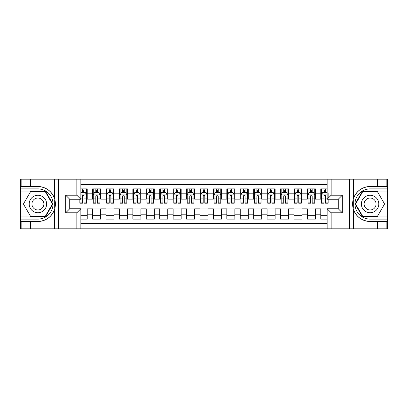 <?xml version="1.0" encoding="UTF-8"?>
<svg xmlns="http://www.w3.org/2000/svg" width="408" height="408" viewBox="0 0 408 408"><rect width="100%" height="100%" fill="white"/><g stroke="black" fill="none" stroke-linecap="round" stroke-linejoin="round"><path stroke-width="0.61" d="M80.861 228.827L327.14 228.827L327.14 208.763L338.278 208.763L338.278 199.237L327.14 199.237L327.14 179.173L80.861 179.173L80.861 199.237L69.722 199.237L69.722 208.763L80.861 208.763L80.861 228.827L30.534 228.827L30.534 221.483L37.913 221.483A17.483 17.483 0 0 0 54.606 209.192C55.631 205.734 55.631 202.271 54.606 198.808A17.483 17.483 0 0 0 37.913 186.517L30.534 186.517L30.534 179.173L20.4 179.173L20.4 216.949L45.39 216.949L52.872 204L45.39 191.051L20.4 191.051M327.14 188.899L320.765 188.899L320.765 193.8L315.394 193.8L315.394 199.17L320.765 199.17L320.765 193.8M315.394 193.8L315.394 188.899L307.341 188.899L307.341 193.8L301.976 193.8L301.976 199.17L307.341 199.17L307.341 193.8M301.976 193.8L301.976 188.899L293.923 188.899L293.923 193.8L288.553 193.8L288.553 199.17L293.923 199.17L293.923 193.8M288.553 193.8L288.553 188.899L280.5 188.899L280.5 193.8L275.13 193.8L275.13 199.17L280.5 199.17L280.5 193.8M275.13 193.8L275.13 188.899L267.077 188.899L267.077 193.8L261.712 193.8L261.712 199.17L267.077 199.17L267.077 193.8M261.712 193.8L261.712 188.899L253.659 188.899L253.659 193.8L248.288 193.8L248.288 199.17L253.659 199.17L253.659 193.8M248.288 193.8L248.288 188.899L240.236 188.899L240.236 193.8L234.87 193.8L234.87 199.17L240.236 199.17L240.236 193.8M234.87 193.8L234.87 188.899L226.817 188.899L226.817 193.8L221.447 193.8L221.447 199.17L226.817 199.17L226.817 193.8M221.447 193.8L221.447 188.899L213.394 188.899L213.394 193.8L208.024 193.8L208.024 199.17L213.394 199.17L213.394 193.8M208.024 193.8L208.024 188.899L199.976 188.899L199.976 193.8L194.606 193.8L194.606 199.17L199.976 199.17L199.976 193.8M194.606 193.8L194.606 188.899L186.553 188.899L186.553 193.8L181.183 193.8L181.183 199.17L186.553 199.17L186.553 193.8M181.183 193.8L181.183 188.899L173.13 188.899L173.13 193.8L167.764 193.8L167.764 199.17L173.13 199.17L173.13 193.8M167.764 193.8L167.764 188.899L159.712 188.899L159.712 193.8L154.341 193.8L154.341 199.17L159.712 199.17L159.712 193.8M154.341 193.8L154.341 188.899L146.288 188.899L146.288 193.8L140.923 193.8L140.923 199.17L146.288 199.17L146.288 193.8M140.923 193.8L140.923 188.899L132.87 188.899L132.87 193.8L127.5 193.8L127.5 199.17L132.87 199.17L132.87 193.8M127.5 193.8L127.5 188.899L119.447 188.899L119.447 193.8L114.077 193.8L114.077 199.17L119.447 199.17L119.447 193.8M114.077 193.8L114.077 188.899L106.024 188.899L106.024 193.8L100.659 193.8L100.659 199.17L106.024 199.17L106.024 193.8M100.659 193.8L100.659 188.899L92.606 188.899L92.606 199.17L87.236 199.17L87.236 188.899L80.861 188.899M80.861 219.101L87.236 219.101L87.236 208.83L92.606 208.83L92.606 219.101L100.659 219.101L100.659 208.83L106.024 208.83L106.024 214.2L100.659 214.2M106.024 214.2L106.024 219.101L114.077 219.101L114.077 208.83L119.447 208.83L119.447 214.2L114.077 214.2M119.447 214.2L119.447 219.101L127.5 219.101L127.5 208.83L132.87 208.83L132.87 214.2L127.5 214.2M132.87 214.2L132.87 219.101L140.923 219.101L140.923 208.83L146.288 208.83L146.288 214.2L140.923 214.2M146.288 214.2L146.288 219.101L154.341 219.101L154.341 208.83L159.712 208.83L159.712 214.2L154.341 214.2M159.712 214.2L159.712 219.101L167.764 219.101L167.764 208.83L173.13 208.83L173.13 214.2L167.764 214.2M173.13 214.2L173.13 219.101L181.183 219.101L181.183 208.83L186.553 208.83L186.553 214.2L181.183 214.2M186.553 214.2L186.553 219.101L194.606 219.101L194.606 208.83L199.976 208.83L199.976 214.2L194.606 214.2M199.976 214.2L199.976 219.101L208.024 219.101L208.024 208.83L213.394 208.83L213.394 214.2L208.024 214.2M213.394 214.2L213.394 219.101L221.447 219.101L221.447 208.83L226.817 208.83L226.817 214.2L221.447 214.2M226.817 214.2L226.817 219.101L234.87 219.101L234.87 208.83L240.236 208.83L240.236 214.2L234.87 214.2M240.236 214.2L240.236 219.101L248.288 219.101L248.288 208.83L253.659 208.83L253.659 214.2L248.288 214.2M253.659 214.2L253.659 219.101L261.712 219.101L261.712 208.83L267.077 208.83L267.077 214.2L261.712 214.2M267.077 214.2L267.077 219.101L275.13 219.101L275.13 208.83L280.5 208.83L280.5 214.2L275.13 214.2M280.5 214.2L280.5 219.101L288.553 219.101L288.553 208.83L293.923 208.83L293.923 214.2L288.553 214.2M293.923 214.2L293.923 219.101L301.976 219.101L301.976 208.83L307.341 208.83L307.341 214.2L301.976 214.2M307.341 214.2L307.341 219.101L315.394 219.101L315.394 208.83L320.765 208.83L320.765 214.2L315.394 214.2M327.14 184.406L80.861 184.406M80.861 223.594L327.14 223.594M320.765 214.2L320.765 219.101L327.14 219.101M69.788 199.237L69.788 208.763M338.212 208.763L338.212 199.237M82.406 192.255L84.017 192.255M86.567 192.255L87.236 192.255M82.406 199.033L84.017 199.033M86.567 199.033L87.236 199.033M80.861 208.967L87.236 208.967M80.861 215.745L87.236 215.745M92.606 199.033L93.274 199.033M95.824 199.033L97.436 199.033M99.986 199.033L100.659 199.033M92.606 192.255L93.274 192.255M95.824 192.255L97.436 192.255M99.986 192.255L100.659 192.255M92.606 208.967L100.659 208.967M92.606 215.745L100.659 215.745M106.024 208.967L114.077 208.967M106.024 215.745L114.077 215.745M106.024 192.255L106.697 192.255M109.247 192.255L110.859 192.255M113.409 192.255L114.077 192.255M106.024 199.033L106.697 199.033M109.247 199.033L110.859 199.033M113.409 199.033L114.077 199.033M119.447 208.967L127.5 208.967M119.447 215.745L127.5 215.745M119.447 192.255L120.12 192.255M122.67 192.255L124.277 192.255M126.827 192.255L127.5 192.255M119.447 199.033L120.12 199.033M122.67 199.033L124.277 199.033M126.827 199.033L127.5 199.033M132.87 208.967L140.923 208.967M132.87 215.745L140.923 215.745M132.87 192.255L133.538 192.255M136.088 192.255L137.7 192.255M140.25 192.255L140.923 192.255M132.87 199.033L133.538 199.033M136.088 199.033L137.7 199.033M140.25 199.033L140.923 199.033M146.288 208.967L154.341 208.967M146.288 215.745L154.341 215.745M146.288 192.255L146.962 192.255M149.512 192.255L151.123 192.255M153.673 192.255L154.341 192.255M146.288 199.033L146.962 199.033M149.512 199.033L151.123 199.033M153.673 199.033L154.341 199.033M159.712 208.967L167.764 208.967M159.712 215.745L167.764 215.745M159.712 192.255L160.38 192.255M162.93 192.255L164.541 192.255M167.091 192.255L167.764 192.255M159.712 199.033L160.38 199.033M162.93 199.033L164.541 199.033M167.091 199.033L167.764 199.033M173.13 208.967L181.183 208.967M173.13 215.745L181.183 215.745M173.13 192.255L173.803 192.255M176.353 192.255L177.964 192.255M180.514 192.255L181.183 192.255M173.13 199.033L173.803 199.033M176.353 199.033L177.964 199.033M180.514 199.033L181.183 199.033M186.553 208.967L194.606 208.967M186.553 215.745L194.606 215.745M186.553 192.255L187.226 192.255M189.776 192.255L191.383 192.255M193.933 192.255L194.606 192.255M186.553 199.033L187.226 199.033M189.776 199.033L191.383 199.033M193.933 199.033L194.606 199.033M199.976 208.967L208.024 208.967M199.976 215.745L208.024 215.745M199.976 192.255L200.644 192.255M203.194 192.255L204.806 192.255M207.356 192.255L208.024 192.255M199.976 199.033L200.644 199.033M203.194 199.033L204.806 199.033M207.356 199.033L208.024 199.033M213.394 208.967L221.447 208.967M213.394 215.745L221.447 215.745M213.394 192.255L214.067 192.255M216.617 192.255L218.224 192.255M220.774 192.255L221.447 192.255M213.394 199.033L214.067 199.033M216.617 199.033L218.224 199.033M220.774 199.033L221.447 199.033M226.817 208.967L234.87 208.967M226.817 215.745L234.87 215.745M226.817 192.255L227.486 192.255M230.036 192.255L231.647 192.255M234.197 192.255L234.87 192.255M226.817 199.033L227.486 199.033M230.036 199.033L231.647 199.033M234.197 199.033L234.87 199.033M240.236 208.967L248.288 208.967M240.236 215.745L248.288 215.745M240.236 192.255L240.909 192.255M243.459 192.255L245.07 192.255M247.62 192.255L248.288 192.255M240.236 199.033L240.909 199.033M243.459 199.033L245.07 199.033M247.62 199.033L248.288 199.033M253.659 208.967L261.712 208.967M253.659 215.745L261.712 215.745M253.659 192.255L254.327 192.255M256.877 192.255L258.488 192.255M261.038 192.255L261.712 192.255M253.659 199.033L254.327 199.033M256.877 199.033L258.488 199.033M261.038 199.033L261.712 199.033M267.077 208.967L275.13 208.967M267.077 215.745L275.13 215.745M267.077 192.255L267.75 192.255M270.3 192.255L271.912 192.255M274.462 192.255L275.13 192.255M267.077 199.033L267.75 199.033M270.3 199.033L271.912 199.033M274.462 199.033L275.13 199.033M280.5 208.967L288.553 208.967M280.5 215.745L288.553 215.745M280.5 192.255L281.173 192.255M283.723 192.255L285.33 192.255M287.88 192.255L288.553 192.255M280.5 199.033L281.173 199.033M283.723 199.033L285.33 199.033M287.88 199.033L288.553 199.033M293.923 208.967L301.976 208.967M293.923 215.745L301.976 215.745M293.923 192.255L294.591 192.255M297.141 192.255L298.753 192.255M301.303 192.255L301.976 192.255M293.923 199.033L294.591 199.033M297.141 199.033L298.753 199.033M301.303 199.033L301.976 199.033M307.341 208.967L315.394 208.967M307.341 215.745L315.394 215.745M307.341 192.255L308.015 192.255M310.565 192.255L312.176 192.255M314.726 192.255L315.394 192.255M307.341 199.033L308.015 199.033M310.565 199.033L312.176 199.033M314.726 199.033L315.394 199.033M320.765 208.967L327.14 208.967M320.765 215.745L327.14 215.745M320.765 192.255L321.433 192.255M323.983 192.255L325.594 192.255M320.765 199.033L321.433 199.033M323.983 199.033L325.594 199.033M84.017 190.648L82.406 190.648M79.856 202.103L79.856 203.194L82.406 203.194L82.406 202.103L79.856 202.103L79.856 199.237M85.593 193.061L86.567 193.061L86.567 203.194L84.017 203.194L84.017 196.013C83.482 194.978 82.941 194.978 82.406 196.013L82.406 202.103M86.567 193.061L86.567 188.899M86.567 195.009L85.226 192.326L81.197 192.326L80.861 192.994M82.406 192.326L82.406 188.899M84.017 188.899L84.017 192.326M42.274 196.447A8.726 8.726 0 0 0 30.36 199.639A8.726 8.726 0 0 0 33.553 211.553A8.726 8.726 0 0 0 45.472 208.361A8.726 8.726 0 0 0 42.274 196.447M40.902 198.829A5.972 5.972 0 0 0 32.742 201.011A5.972 5.972 0 0 0 34.93 209.171A5.972 5.972 0 0 0 43.085 206.989A5.972 5.972 0 0 0 40.902 198.829M45.16 216.551L30.671 216.551L23.424 204L30.671 191.449L45.16 191.449L52.403 204L45.16 216.551M374.447 196.447A8.726 8.726 0 0 0 362.528 199.639A8.726 8.726 0 0 0 365.726 211.553A8.726 8.726 0 0 0 377.64 208.361A8.726 8.726 0 0 0 374.447 196.447M373.07 198.829A5.972 5.972 0 0 0 364.915 201.011A5.972 5.972 0 0 0 367.098 209.171A5.972 5.972 0 0 0 375.258 206.989A5.972 5.972 0 0 0 373.07 198.829M377.329 216.551L362.84 216.551L355.598 204L362.84 191.449L377.329 191.449L384.576 204L377.329 216.551M54.32 208.029L54.927 208.029A17.483 17.483 0 0 0 54.927 199.976L54.32 199.976L54.32 208.131L54.902 208.131M30.534 179.173L54.606 179.173L54.606 198.808C51.694 191.112 46.13 187.017 37.913 186.517M37.913 221.483C46.13 220.983 51.694 216.888 54.606 209.192L54.606 228.827M76.837 228.827L76.837 212.792L65.698 212.792L65.698 195.208L76.837 195.208L76.837 179.173L58.517 179.173L58.517 228.827M30.534 228.827L20.4 228.827L20.4 216.949M20.4 219.101L37.913 219.101A15.101 15.101 0 0 0 53.015 204A15.101 15.101 0 0 0 37.913 188.899L20.4 188.899M54.606 179.173L58.517 179.173M76.837 179.173L80.861 179.173M30.534 221.483L21.14 221.483L21.14 228.827M30.534 186.517L21.14 186.517L21.14 179.173M76.837 212.792L80.861 208.763M65.698 212.792L69.722 208.763M65.698 195.208L69.722 199.237M76.837 195.208L80.861 199.237M54.32 199.976L54.902 199.874M55.33 205.499L55.386 203.383M55.213 201.476L55.121 200.904M353.68 199.971L353.073 199.971A17.483 17.483 0 0 0 353.073 208.024L353.68 208.024L353.68 199.869L353.099 199.869A17.483 17.483 0 0 1 370.087 186.517C361.87 187.017 356.306 191.112 353.394 198.808C352.369 202.266 352.369 205.729 353.394 209.192C356.306 216.888 361.87 220.983 370.087 221.483L377.466 221.483L377.466 228.827L387.6 228.827L387.6 191.051L362.61 191.051L355.128 204L362.61 216.949L387.6 216.949M353.68 208.024L353.099 208.126A17.483 17.483 0 0 0 370.087 221.483M327.14 179.173L377.466 179.173L377.466 186.517L370.087 186.517M331.163 179.173L331.163 195.208L342.302 195.208L342.302 212.792L331.163 212.792L331.163 228.827L349.483 228.827L349.483 179.173M353.394 209.192L353.394 228.827L377.466 228.827M377.466 179.173L387.6 179.173L387.6 191.051M387.6 188.899L370.087 188.899A15.101 15.101 0 0 0 354.986 204A15.101 15.101 0 0 0 370.087 219.101L387.6 219.101M353.394 228.827L349.483 228.827M331.163 228.827L327.14 228.827M377.466 186.517L386.861 186.517L386.861 179.173M377.466 221.483L386.861 221.483L386.861 228.827M331.163 195.208L327.14 199.237M342.302 195.208L338.278 199.237M342.302 212.792L338.278 208.763M331.163 212.792L327.14 208.763M352.67 202.501L352.614 204.617M352.787 206.524L352.879 207.096M97.436 188.899L97.436 192.326L97.436 190.648L95.824 190.648M99.986 202.103L97.436 202.103L97.436 203.194L99.986 203.194L99.986 195.009L98.644 192.326L94.62 192.326L93.274 195.009L93.274 198.12L93.274 188.899M93.274 200.542L93.274 203.194L95.824 203.194L95.824 202.103L93.274 202.103L93.274 198.12L95.824 198.12L95.824 200.542M93.274 193.091L93.274 190.648M99.986 193.091L99.986 190.648M97.436 202.103L97.436 198.12L99.986 198.12L99.986 188.899M95.824 192.326L95.824 188.899M97.436 200.542L97.436 201.45M97.436 196.013L97.436 198.12L97.436 196.013C96.9 194.978 96.364 194.978 95.824 196.013L95.824 202.103M110.859 188.899L110.859 192.326L110.859 190.648L109.247 190.648M113.409 202.103L110.859 202.103L110.859 203.194L113.409 203.194L113.409 195.009L112.067 192.326L108.038 192.326L106.697 195.009L106.697 198.12L106.697 188.899M106.697 200.542L106.697 203.194L109.247 203.194L109.247 202.103L106.697 202.103L106.697 198.12L109.247 198.12L109.247 200.542M106.697 193.091L106.697 190.648M113.409 193.091L113.409 190.648M110.859 202.103L110.859 198.12L113.409 198.12L113.409 188.899M109.247 192.326L109.247 188.899M110.859 200.542L110.859 201.45M110.859 196.013L110.859 198.12L110.859 196.013C110.323 194.978 109.783 194.978 109.247 196.013L109.247 202.103M124.277 188.899L124.277 192.326L124.277 190.648L122.67 190.648M126.827 202.103L124.277 202.103L124.277 203.194L126.827 203.194L126.827 195.009L125.486 192.326L121.462 192.326L120.12 195.009L120.12 198.12L120.12 188.899M120.12 200.542L120.12 203.194L122.67 203.194L122.67 202.103L120.12 202.103L120.12 198.12L122.67 198.12L122.67 200.542M120.12 193.091L120.12 190.648M126.827 193.091L126.827 190.648M124.277 202.103L124.277 198.12L126.827 198.12L126.827 188.899M122.67 192.326L122.67 188.899M124.277 200.542L124.277 201.45M124.277 196.013L124.277 198.12L124.277 196.013C123.741 194.978 123.206 194.978 122.67 196.013L122.67 202.103M137.7 188.899L137.7 192.326L137.7 190.648L136.088 190.648M140.25 202.103L137.7 202.103L137.7 203.194L140.25 203.194L140.25 195.009L138.909 192.326L134.88 192.326L133.538 195.009L133.538 198.12L133.538 188.899M133.538 200.542L133.538 203.194L136.088 203.194L136.088 202.103L133.538 202.103L133.538 198.12L136.088 198.12L136.088 200.542M133.538 193.091L133.538 190.648M140.25 193.091L140.25 190.648M137.7 202.103L137.7 198.12L140.25 198.12L140.25 188.899M136.088 192.326L136.088 188.899M137.7 200.542L137.7 201.45M137.7 196.013L137.7 198.12L137.7 196.013C137.165 194.978 136.629 194.978 136.088 196.013L136.088 202.103M151.123 188.899L151.123 192.326L151.123 190.648L149.512 190.648M153.673 202.103L151.123 202.103L151.123 203.194L153.673 203.194L153.673 195.009L152.327 192.326L148.303 192.326L146.962 195.009L146.962 198.12L146.962 188.899M146.962 200.542L146.962 203.194L149.512 203.194L149.512 202.103L146.962 202.103L146.962 198.12L149.512 198.12L149.512 200.542M146.962 193.091L146.962 190.648M153.673 193.091L153.673 190.648M151.123 202.103L151.123 198.12L153.673 198.12L153.673 188.899M149.512 192.326L149.512 188.899M151.123 200.542L151.123 201.45M151.123 196.013L151.123 198.12L151.123 196.013C150.583 194.978 150.047 194.978 149.512 196.013L149.512 202.103M164.541 188.899L164.541 192.326L164.541 190.648L162.93 190.648M167.091 202.103L164.541 202.103L164.541 203.194L167.091 203.194L167.091 195.009L165.75 192.326L161.726 192.326L160.38 195.009L160.38 198.12L160.38 188.899M160.38 200.542L160.38 203.194L162.93 203.194L162.93 202.103L160.38 202.103L160.38 198.12L162.93 198.12L162.93 200.542M160.38 193.091L160.38 190.648M167.091 193.091L167.091 190.648M164.541 202.103L164.541 198.12L167.091 198.12L167.091 188.899M162.93 192.326L162.93 188.899M164.541 200.542L164.541 201.45M164.541 196.013L164.541 198.12L164.541 196.013C164.006 194.978 163.47 194.978 162.93 196.013L162.93 202.103M177.964 188.899L177.964 192.326L177.964 190.648L176.353 190.648M180.514 202.103L177.964 202.103L177.964 203.194L180.514 203.194L180.514 195.009L179.173 192.326L175.144 192.326L173.803 195.009L173.803 198.12L173.803 188.899M173.803 200.542L173.803 203.194L176.353 203.194L176.353 202.103L173.803 202.103L173.803 198.12L176.353 198.12L176.353 200.542M173.803 193.091L173.803 190.648M180.514 193.091L180.514 190.648M177.964 202.103L177.964 198.12L180.514 198.12L180.514 188.899M176.353 192.326L176.353 188.899M177.964 200.542L177.964 201.45M177.964 196.013L177.964 198.12L177.964 196.013C177.429 194.978 176.888 194.978 176.353 196.013L176.353 202.103M191.383 188.899L191.383 192.326L191.383 190.648L189.776 190.648M193.933 202.103L191.383 202.103L191.383 203.194L193.933 203.194L193.933 195.009L192.591 192.326L188.567 192.326L187.226 195.009L187.226 198.12L187.226 188.899M187.226 200.542L187.226 203.194L189.776 203.194L189.776 202.103L187.226 202.103L187.226 198.12L189.776 198.12L189.776 200.542M187.226 193.091L187.226 190.648M193.933 193.091L193.933 190.648M191.383 202.103L191.383 198.12L193.933 198.12L193.933 188.899M189.776 192.326L189.776 188.899M191.383 200.542L191.383 201.45M191.383 196.013L191.383 198.12L191.383 196.013C190.847 194.978 190.312 194.978 189.776 196.013L189.776 202.103M204.806 188.899L204.806 192.326L204.806 190.648L203.194 190.648M207.356 202.103L204.806 202.103L204.806 203.194L207.356 203.194L207.356 195.009L206.014 192.326L201.986 192.326L200.644 195.009L200.644 198.12L200.644 188.899M200.644 200.542L200.644 203.194L203.194 203.194L203.194 202.103L200.644 202.103L200.644 198.12L203.194 198.12L203.194 200.542M200.644 193.091L200.644 190.648M207.356 193.091L207.356 190.648M204.806 202.103L204.806 198.12L207.356 198.12L207.356 188.899M203.194 192.326L203.194 188.899M204.806 200.542L204.806 201.45M204.806 196.013L204.806 198.12L204.806 196.013C204.27 194.978 203.735 194.978 203.194 196.013L203.194 202.103M218.224 188.899L218.224 192.326L218.224 190.648L216.617 190.648M220.774 202.103L218.224 202.103L218.224 203.194L220.774 203.194L220.774 195.009L219.433 192.326L215.409 192.326L214.067 195.009L214.067 198.12L214.067 188.899M214.067 200.542L214.067 203.194L216.617 203.194L216.617 202.103L214.067 202.103L214.067 198.12L216.617 198.12L216.617 200.542M214.067 193.091L214.067 190.648M220.774 193.091L220.774 190.648M218.224 202.103L218.224 198.12L220.774 198.12L220.774 188.899M216.617 192.326L216.617 188.899M218.224 200.542L218.224 201.45M218.224 196.013L218.224 198.12L218.224 196.013C217.688 194.978 217.153 194.978 216.617 196.013L216.617 202.103M231.647 188.899L231.647 192.326L231.647 190.648L230.036 190.648M234.197 202.103L231.647 202.103L231.647 203.194L234.197 203.194L234.197 195.009L232.856 192.326L228.827 192.326L227.486 195.009L227.486 198.12L227.486 188.899M227.486 200.542L227.486 203.194L230.036 203.194L230.036 202.103L227.486 202.103L227.486 198.12L230.036 198.12L230.036 200.542M227.486 193.091L227.486 190.648M234.197 193.091L234.197 190.648M231.647 202.103L231.647 198.12L234.197 198.12L234.197 188.899M230.036 192.326L230.036 188.899M231.647 200.542L231.647 201.45M231.647 196.013L231.647 198.12L231.647 196.013C231.112 194.978 230.576 194.978 230.036 196.013L230.036 202.103M245.07 188.899L245.07 192.326L245.07 190.648L243.459 190.648M247.62 202.103L245.07 202.103L245.07 203.194L247.62 203.194L247.62 195.009L246.274 192.326L242.25 192.326L240.909 195.009L240.909 198.12L240.909 188.899M240.909 200.542L240.909 203.194L243.459 203.194L243.459 202.103L240.909 202.103L240.909 198.12L243.459 198.12L243.459 200.542M240.909 193.091L240.909 190.648M247.62 193.091L247.62 190.648M245.07 202.103L245.07 198.12L247.62 198.12L247.62 188.899M243.459 192.326L243.459 188.899M245.07 200.542L245.07 201.45M245.07 196.013L245.07 198.12L245.07 196.013C244.535 194.978 243.994 194.978 243.459 196.013L243.459 202.103M258.488 188.899L258.488 192.326L258.488 190.648L256.877 190.648M261.038 202.103L258.488 202.103L258.488 203.194L261.038 203.194L261.038 195.009L259.697 192.326L255.673 192.326L254.327 195.009L254.327 198.12L254.327 188.899M254.327 200.542L254.327 203.194L256.877 203.194L256.877 202.103L254.327 202.103L254.327 198.12L256.877 198.12L256.877 200.542M254.327 193.091L254.327 190.648M261.038 193.091L261.038 190.648M258.488 202.103L258.488 198.12L261.038 198.12L261.038 188.899M256.877 192.326L256.877 188.899M258.488 200.542L258.488 201.45M258.488 196.013L258.488 198.12L258.488 196.013C257.953 194.978 257.417 194.978 256.877 196.013L256.877 202.103M271.912 188.899L271.912 192.326L271.912 190.648L270.3 190.648M274.462 202.103L271.912 202.103L271.912 203.194L274.462 203.194L274.462 195.009L273.12 192.326L269.091 192.326L267.75 195.009L267.75 198.12L267.75 188.899M267.75 200.542L267.75 203.194L270.3 203.194L270.3 202.103L267.75 202.103L267.75 198.12L270.3 198.12L270.3 200.542M267.75 193.091L267.75 190.648M274.462 193.091L274.462 190.648M271.912 202.103L271.912 198.12L274.462 198.12L274.462 188.899M270.3 192.326L270.3 188.899M271.912 200.542L271.912 201.45M271.912 196.013L271.912 198.12L271.912 196.013C271.376 194.978 270.835 194.978 270.3 196.013L270.3 202.103M285.33 188.899L285.33 192.326L285.33 190.648L283.723 190.648M287.88 202.103L285.33 202.103L285.33 203.194L287.88 203.194L287.88 195.009L286.538 192.326L282.515 192.326L281.173 195.009L281.173 198.12L281.173 188.899M281.173 200.542L281.173 203.194L283.723 203.194L283.723 202.103L281.173 202.103L281.173 198.12L283.723 198.12L283.723 200.542M281.173 193.091L281.173 190.648M287.88 193.091L287.88 190.648M285.33 202.103L285.33 198.12L287.88 198.12L287.88 188.899M283.723 192.326L283.723 188.899M285.33 200.542L285.33 201.45M285.33 196.013L285.33 198.12L285.33 196.013C284.794 194.978 284.259 194.978 283.723 196.013L283.723 202.103M298.753 188.899L298.753 192.326L298.753 190.648L297.141 190.648M301.303 202.103L298.753 202.103L298.753 203.194L301.303 203.194L301.303 195.009L299.962 192.326L295.933 192.326L294.591 195.009L294.591 198.12L294.591 188.899M294.591 200.542L294.591 203.194L297.141 203.194L297.141 202.103L294.591 202.103L294.591 198.12L297.141 198.12L297.141 200.542M294.591 193.091L294.591 190.648M301.303 193.091L301.303 190.648M298.753 202.103L298.753 198.12L301.303 198.12L301.303 188.899M297.141 192.326L297.141 188.899M298.753 200.542L298.753 201.45M298.753 196.013L298.753 198.12L298.753 196.013C298.217 194.978 297.682 194.978 297.141 196.013L297.141 202.103M312.176 188.899L312.176 192.326L312.176 190.648L310.565 190.648M314.726 202.103L312.176 202.103L312.176 203.194L314.726 203.194L314.726 195.009L313.38 192.326L309.356 192.326L308.015 195.009L308.015 198.12L308.015 188.899M308.015 200.542L308.015 203.194L310.565 203.194L310.565 202.103L308.015 202.103L308.015 198.12L310.565 198.12L310.565 200.542M308.015 193.091L308.015 190.648M314.726 193.091L314.726 190.648M312.176 202.103L312.176 198.12L314.726 198.12L314.726 188.899M310.565 192.326L310.565 188.899M312.176 200.542L312.176 201.45M312.176 196.013L312.176 198.12L312.176 196.013C311.635 194.978 311.1 194.978 310.565 196.013L310.565 202.103M325.594 188.899L325.594 192.326L325.594 190.648L323.983 190.648M327.14 192.994L326.803 192.326L322.774 192.326L321.433 195.009L321.433 198.12L321.433 188.899M321.433 200.542L321.433 203.194L323.983 203.194L323.983 202.103L321.433 202.103L321.433 198.12L323.983 198.12L323.983 200.542M321.433 193.091L321.433 190.648M328.144 199.237L328.144 203.194L325.594 203.194L325.594 196.013C325.059 194.978 324.523 194.978 323.983 196.013L323.983 202.103M328.144 198.12L328.144 193.061M323.983 192.326L323.983 188.899M325.594 200.542L325.594 201.45M327.14 198.12L325.594 198.12L325.594 196.013M92.606 214.2L87.236 214.2M92.606 193.8L87.236 193.8M86.532 194.942L80.861 194.942M86.567 202.103L84.017 202.103M82.406 198.12L80.861 198.12M86.567 198.12L84.017 198.12M84.017 191.5L82.406 191.5M353.394 179.173L353.394 198.808M99.955 194.942L93.31 194.942M93.274 193.061L94.248 193.061M99.017 193.061L99.986 193.061M97.436 191.5L95.824 191.5M113.373 194.942L106.733 194.942M106.697 193.061L107.671 193.061M112.435 193.061L113.409 193.061M110.859 191.5L109.247 191.5M126.796 194.942L120.151 194.942M120.12 193.061L121.089 193.061M125.858 193.061L126.827 193.061M124.277 191.5L122.67 191.5M140.214 194.942L133.574 194.942M133.538 193.061L134.512 193.061M139.276 193.061L140.25 193.061M137.7 191.5L136.088 191.5M153.637 194.942L146.992 194.942M146.962 193.061L147.936 193.061M152.699 193.061L153.673 193.061M151.123 191.5L149.512 191.5M167.061 194.942L160.415 194.942M160.38 193.061L161.354 193.061M166.117 193.061L167.091 193.061M164.541 191.5L162.93 191.5M180.479 194.942L173.839 194.942M173.803 193.061L174.777 193.061M179.54 193.061L180.514 193.061M177.964 191.5L176.353 191.5M193.902 194.942L187.257 194.942M187.226 193.061L188.195 193.061M192.964 193.061L193.933 193.061M191.383 191.5L189.776 191.5M207.32 194.942L200.68 194.942M200.644 193.061L201.618 193.061M206.382 193.061L207.356 193.061M204.806 191.5L203.194 191.5M220.743 194.942L214.098 194.942M214.067 193.061L215.036 193.061M219.805 193.061L220.774 193.061M218.224 191.5L216.617 191.5M234.161 194.942L227.521 194.942M227.486 193.061L228.46 193.061M233.223 193.061L234.197 193.061M231.647 191.5L230.036 191.5M247.585 194.942L240.939 194.942M240.909 193.061L241.883 193.061M246.646 193.061L247.62 193.061M245.07 191.5L243.459 191.5M261.008 194.942L254.363 194.942M254.327 193.061L255.301 193.061M260.064 193.061L261.038 193.061M258.488 191.5L256.877 191.5M274.426 194.942L267.786 194.942M267.75 193.061L268.724 193.061M273.488 193.061L274.462 193.061M271.912 191.5L270.3 191.5M287.849 194.942L281.204 194.942M281.173 193.061L282.142 193.061M286.911 193.061L287.88 193.061M285.33 191.5L283.723 191.5M301.267 194.942L294.627 194.942M294.591 193.061L295.565 193.061M300.329 193.061L301.303 193.061M298.753 191.5L297.141 191.5M314.69 194.942L308.045 194.942M308.015 193.061L308.983 193.061M313.752 193.061L314.726 193.061M312.176 191.5L310.565 191.5M327.14 194.942L321.468 194.942M321.433 193.061L322.407 193.061M328.144 202.103L325.594 202.103M325.594 191.5L323.983 191.5"/></g></svg>
